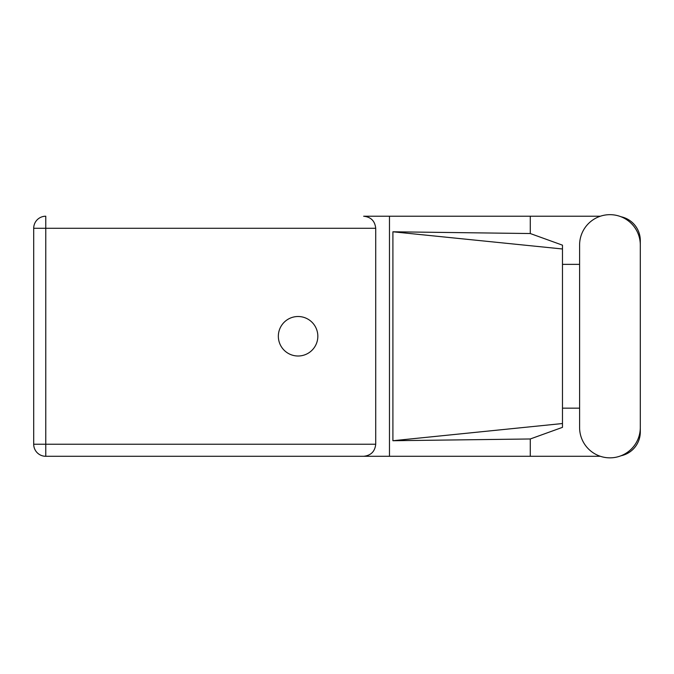 <?xml version="1.0" encoding="UTF-8"?>
<svg xmlns="http://www.w3.org/2000/svg" width="674" height="674" viewBox="0 0 674 674"><rect width="100%" height="100%" fill="white"/><g stroke="black" fill="none" stroke-linecap="round" stroke-linejoin="round"><path stroke-width="1.01" d="M600.357 216.219L363.657 216.219C370.927 216.986 374.946 221.013 375.713 228.284L375.713 444.233C374.946 451.504 370.927 455.523 363.657 456.29L45.765 456.29L389.471 456.29L389.471 216.219L363.657 216.219M579.598 427.501A30.347 30.347 0 0 0 609.953 457.848A30.347 30.347 0 0 0 640.3 427.501L640.3 245.016A30.347 30.347 0 0 0 609.953 214.669A30.347 30.347 0 0 0 579.598 245.016L579.598 427.501M298.093 316.51A19.748 19.748 0 0 0 278.345 336.259A19.748 19.748 0 0 0 298.093 356.007A19.748 19.748 0 0 0 317.833 336.259A19.748 19.748 0 0 0 298.093 316.51M600.357 456.29L389.471 456.29M620.981 455.776A24.315 24.315 0 0 0 640.3 431.975L640.3 408.158M579.598 408.158L562.478 408.158M530.269 456.29L530.269 438.976L562.478 427.35L562.478 245.168L530.269 233.533L392.908 231.789L562.478 248.984M620.981 216.742A24.315 24.315 0 0 1 640.3 240.542L640.3 264.36M530.269 216.219L530.269 233.533M562.478 264.36L579.598 264.36M530.269 438.976L392.908 440.729L392.908 231.789M45.765 456.29L45.765 444.233L33.7 444.233A12.065 12.065 0 0 0 45.765 456.29A12.065 12.065 0 0 1 33.7 444.233L33.7 228.284A12.065 12.065 0 0 1 45.765 216.219L45.765 444.233L375.713 444.233M562.478 414.08L562.478 258.437M392.908 440.729L562.478 423.533M375.713 228.284L33.7 228.284"/></g></svg>
